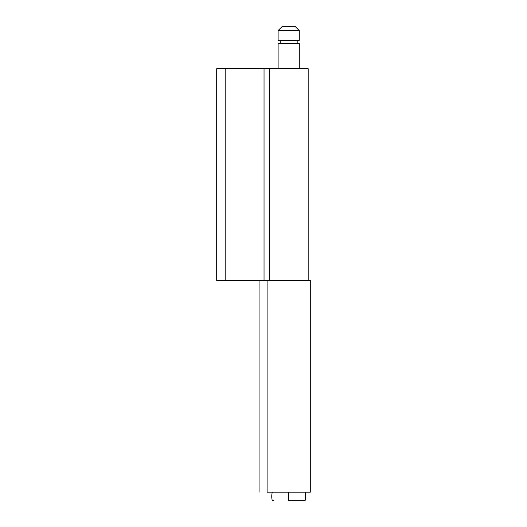 <?xml version="1.0" encoding="UTF-8"?>
<svg xmlns="http://www.w3.org/2000/svg" width="527" height="527" viewBox="0 0 527 527"><rect width="100%" height="100%" fill="white"/><g stroke="black" fill="none" stroke-linecap="round" stroke-linejoin="round"><path stroke-width="0.79" d="M310.298 280.436L310.298 492.178L310.298 280.436L267.097 280.436L310.298 280.436M259.053 492.178L259.053 280.436L259.053 492.178M267.097 492.178L310.298 492.178L288.697 492.178L288.697 500.65L305.1 500.65A16.936 16.936 0 0 0 305.1 492.178A16.936 16.936 0 0 1 305.1 500.65L288.697 500.65L288.697 492.178L267.097 492.178L267.097 280.436M269.692 280.436L269.692 68.701L308.176 68.701L269.692 68.701L269.692 280.436L225.174 280.436L225.174 68.701L264.04 68.701L264.04 280.436L225.174 280.436L225.174 68.701L216.702 68.701L216.702 280.436L225.174 280.436L216.702 280.436L216.702 68.701L264.04 68.701L264.04 280.436M269.692 68.701L264.04 68.701M295.048 26.35L282.347 26.35L278.111 30.586L299.283 30.586L295.048 26.35L299.283 30.586L278.111 30.586L278.111 40.322L299.283 40.322L299.283 30.586L299.283 40.322L278.111 40.322L278.111 30.586L282.347 26.35L295.048 26.35M297.169 43.286L297.169 40.322L297.169 43.286M280.226 40.322L280.226 43.286L280.226 40.322M299.283 68.701L299.283 43.286L278.111 43.286L278.111 68.701L278.111 43.286L299.283 43.286L299.283 68.701M272.294 500.65A16.936 16.936 0 0 1 272.294 492.178A16.936 16.936 0 0 0 272.294 500.65L273.546 500.65M308.176 68.701L308.176 280.436"/></g></svg>
